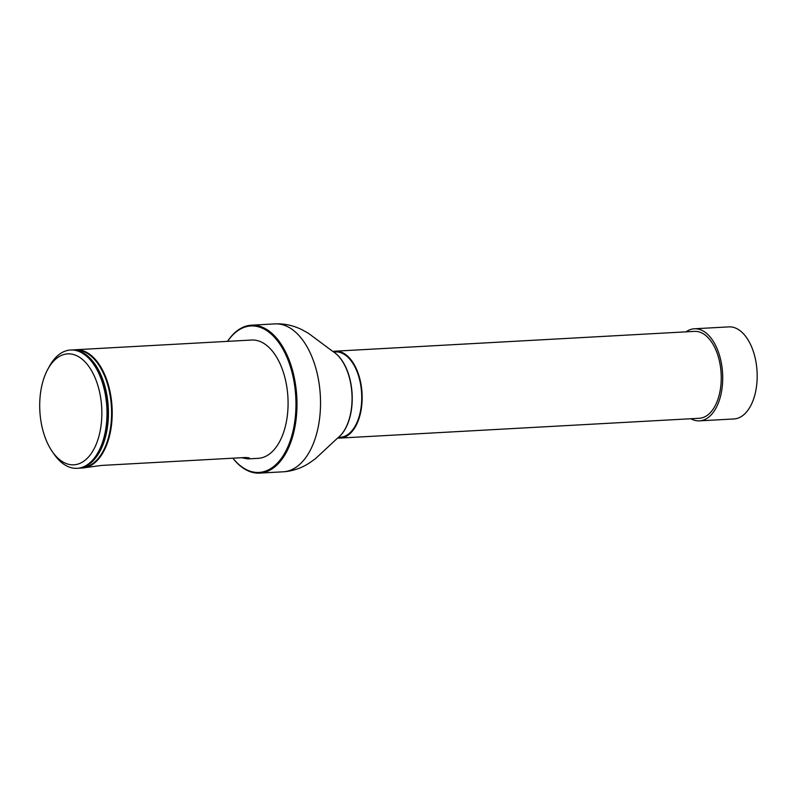 <?xml version="1.0" encoding="UTF-8"?>
<svg xmlns="http://www.w3.org/2000/svg" width="797" height="797" viewBox="0 0 797 797"><rect width="100%" height="100%" fill="white"/><g stroke="black" fill="none" stroke-linecap="round" stroke-linejoin="round"><path stroke-width="1.2" d="M361.659 406.261A43.516 24.269 -93.2 0 0 335.407 351.168A43.516 24.269 -93.2 0 0 332.947 351.527A46.156 25.743 86.8 0 1 333.086 351.607A46.156 25.743 86.8 0 1 351.706 407.596A46.156 25.743 86.8 0 1 337.838 437.882A46.156 25.743 86.8 0 1 337.719 437.971A43.516 24.269 -93.2 0 0 340.199 438.061A43.516 24.269 -93.2 0 0 361.659 406.261M340.199 438.061L699.308 418.276A43.516 24.269 -93.2 0 0 720.757 386.465A43.516 24.269 -93.2 0 0 694.516 331.373L335.407 351.168M332.987 351.557L335.447 351.905A42.779 23.86 86.8 0 1 361.25 406.062A42.779 23.86 86.8 0 1 340.16 437.324L337.749 437.942M73.812 349.943A59.237 33.046 86.8 0 1 75.805 349.724L251.673 340.03A59.237 33.046 86.8 0 1 287.408 415.038A59.237 33.046 86.8 0 1 258.198 458.335L247.747 458.913L249.172 457.837L245.606 457.498L101.358 465.448L82.33 468.028A59.237 33.046 86.8 0 1 80.328 468.028M232.913 458.195A73.324 40.896 -93.2 0 0 295.129 418.804A73.324 40.896 -93.2 0 0 275.423 338.336A73.324 40.896 -93.2 0 0 227.603 341.355M227.524 341.365A74.071 41.314 86.8 0 1 251.473 325.196A74.071 41.314 86.8 0 1 296.145 418.973A74.071 41.314 86.8 0 1 259.623 473.109A74.071 41.314 86.8 0 1 232.873 458.195M47.73 369.409L49.265 366.58A59.237 33.046 86.8 0 1 70.584 350.013A59.237 33.046 86.8 0 1 106.32 425.02A59.237 33.046 86.8 0 1 77.11 468.317A59.237 33.046 86.8 0 1 54.096 454.19L52.263 451.55A55.541 30.973 86.8 0 1 47.73 369.409A55.541 30.973 86.8 0 1 84.841 361.669A55.541 30.973 86.8 0 1 101.219 424.193A55.541 30.973 86.8 0 1 52.263 451.55M77.11 468.317L78.335 468.247A59.237 33.046 -93.2 0 0 95.76 457.737A59.237 33.046 -93.2 0 0 107.545 424.95A59.237 33.046 -93.2 0 0 90.29 358.481A59.237 33.046 -93.2 0 0 71.82 349.943L70.584 350.013M75.805 349.724A59.237 33.046 86.8 0 1 111.53 424.731A59.237 33.046 86.8 0 1 82.33 468.028M241.621 457.717L247.747 458.913M690.82 418.734A46.106 25.713 -93.2 0 0 691.696 419.202A46.106 25.713 -93.2 0 0 699.447 420.856L733.917 418.963A46.106 25.713 -93.2 0 0 757.15 378.445A46.106 25.713 -93.2 0 0 736.597 328.543A46.106 25.713 -93.2 0 0 728.847 326.88L694.376 328.782A46.106 25.713 -93.2 0 0 686.028 331.841M699.447 420.856A46.106 25.713 -93.2 0 0 722.59 373.404A46.106 25.713 -93.2 0 0 694.376 328.782M251.473 325.196L275.015 323.891A74.071 41.314 86.8 0 1 319.687 417.678A74.071 41.314 86.8 0 1 283.174 471.804C292.439 471.226 301.186 468.277 309.425 462.977L315.363 458.763L337.609 438.061A46.336 25.843 86.8 0 0 351.527 407.656A46.336 25.843 86.8 0 0 332.837 351.457L333.086 351.607M75.675 350.132A58.839 32.816 86.8 0 1 110.922 424.642A58.839 32.816 86.8 0 1 82.151 467.64M90.469 358.66A58.789 32.787 86.8 0 1 90.639 358.839A58.789 32.787 86.8 0 1 96.068 457.339A58.789 32.787 86.8 0 1 95.919 457.538M259.623 473.109L283.174 471.804M275.015 323.891C284.29 323.462 293.316 325.425 302.083 329.779L308.449 333.315L332.837 351.457"/></g></svg>
